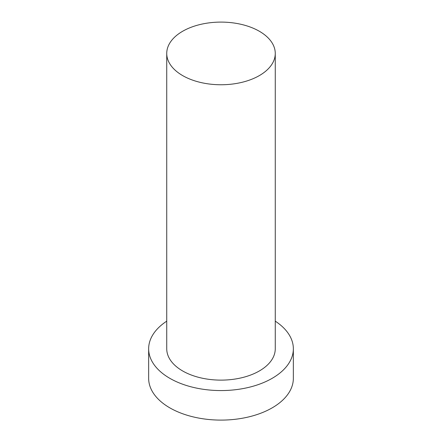 <?xml version="1.0" encoding="UTF-8"?>
<svg xmlns="http://www.w3.org/2000/svg" width="442" height="442" viewBox="0 0 442 442"><rect width="100%" height="100%" fill="white"/><g stroke="black" fill="none" stroke-linecap="round" stroke-linejoin="round"><path stroke-width="0.66" d="M182.629 75.582A54.261 31.327 0 0 0 241.763 82.372A54.261 31.327 0 0 0 275.261 53.427A54.261 31.327 0 0 0 221 22.1A54.261 31.327 0 0 0 166.739 53.427A54.261 31.327 0 0 0 182.629 75.582M166.739 321.163A72.35 41.769 0 0 0 148.65 348.793L148.65 378.33A72.35 41.769 0 0 0 169.844 407.867A72.35 41.769 0 0 0 248.686 416.922A72.35 41.769 0 0 0 293.35 378.33L293.35 348.793A72.35 41.769 0 0 0 275.261 321.163M148.65 348.793A72.35 41.769 0 0 0 169.844 378.33A72.35 41.769 0 0 0 248.686 387.385A72.35 41.769 0 0 0 293.35 348.793M166.739 53.427L166.739 348.793A54.261 31.327 0 0 0 182.629 370.948A54.261 31.327 0 0 0 241.763 377.739A54.261 31.327 0 0 0 275.261 348.793L275.261 53.427"/></g></svg>

